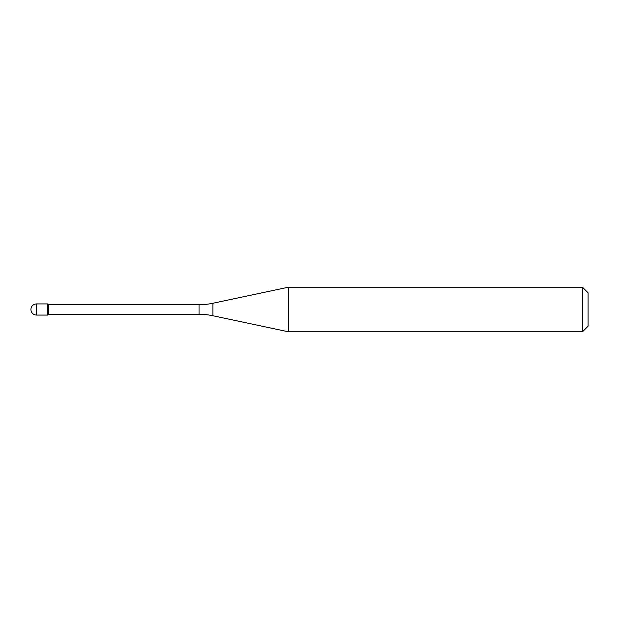 <?xml version="1.0" encoding="UTF-8"?>
<svg xmlns="http://www.w3.org/2000/svg" width="619" height="619" viewBox="0 0 619 619"><rect width="100%" height="100%" fill="white"/><g stroke="black" fill="none" stroke-linecap="round" stroke-linejoin="round"><path stroke-width="0.93" d="M48.444 304.71L47.663 303.929L36.521 303.929L36.521 315.071L47.663 315.071L47.663 303.929L47.663 315.071L48.444 314.29L199.039 314.29L199.039 304.71L48.444 304.71L48.444 314.29M36.521 315.071A5.571 5.571 0 0 1 30.95 309.5A5.571 5.571 0 0 1 36.521 303.929M199.039 304.71A66.852 66.852 0 0 0 212.936 303.248L288.361 287.216L288.361 331.784L212.936 315.752A66.852 66.852 0 0 0 199.039 314.29M288.361 287.216L582.479 287.216L582.479 331.784L288.361 331.784M582.479 331.784L588.05 326.213L588.05 292.787L582.479 287.216M212.936 303.248L212.936 315.752"/></g></svg>
